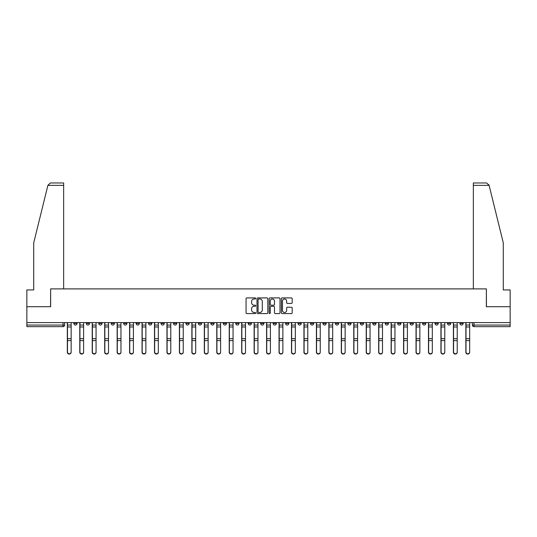 <?xml version="1.0" encoding="UTF-8"?>
<svg xmlns="http://www.w3.org/2000/svg" width="537" height="537" viewBox="0 0 537 537"><rect width="100%" height="100%" fill="white"/><g stroke="black" fill="none" stroke-linecap="round" stroke-linejoin="round"><path stroke-width="0.81" d="M255.726 298.458A0.55 0.55 0 0 0 255.176 297.907L246.852 297.907A0.785 0.785 0 0 0 246.067 298.693L246.067 312.796A0.785 0.785 0 0 0 246.852 313.581L255.176 313.581A0.55 0.55 0 0 0 255.726 313.031A0.55 0.55 0 0 0 255.176 312.48L254.102 312.48A2.51 2.51 0 0 1 251.591 309.977L251.591 308.795A2.51 2.51 0 0 1 254.102 306.291L255.176 306.291A0.55 0.55 0 0 0 255.726 305.741A0.55 0.55 0 0 0 255.176 305.191L254.102 305.191A2.51 2.51 0 0 1 251.591 302.687L251.591 301.512A2.51 2.51 0 0 1 254.102 299.002L255.176 299.002A0.55 0.55 0 0 0 255.726 298.458M410.12 322.589L410.12 323.462L413.315 323.462A1.598 1.598 0 0 1 411.718 325.06A1.598 1.598 0 0 1 410.12 323.462L410.12 322.589M397.669 322.589L397.669 323.462L400.864 323.462A1.598 1.598 0 0 1 399.266 325.06A1.598 1.598 0 0 1 397.669 323.462L397.669 322.589M322.945 322.589L322.945 323.462L326.14 323.462A1.598 1.598 0 0 1 324.543 325.06A1.598 1.598 0 0 1 322.945 323.462L322.945 322.589M310.493 322.589L310.493 323.462L313.682 323.462A1.598 1.598 0 0 1 312.091 325.06A1.598 1.598 0 0 1 310.493 323.462L310.493 322.589M298.035 322.589L298.035 323.462L301.23 323.462A1.598 1.598 0 0 1 299.633 325.06A1.598 1.598 0 0 1 298.035 323.462L298.035 322.589M273.132 322.589L273.132 323.462L276.327 323.462A1.598 1.598 0 0 1 274.729 325.06A1.598 1.598 0 0 1 273.132 323.462L273.132 322.589M248.222 323.462L248.222 322.589L248.222 323.462A1.598 1.598 0 0 0 249.819 325.06A1.598 1.598 0 0 1 248.222 323.462L251.417 323.462A1.598 1.598 0 0 1 249.819 325.06A1.598 1.598 0 0 0 251.417 323.462L251.417 322.589L251.417 323.462M235.77 323.462L235.77 322.589L235.77 323.462A1.598 1.598 0 0 0 237.367 325.06A1.598 1.598 0 0 1 235.77 323.462L238.965 323.462A1.598 1.598 0 0 1 237.367 325.06M223.318 323.462L223.318 322.589L223.318 323.462A1.598 1.598 0 0 0 224.909 325.06A1.598 1.598 0 0 1 223.318 323.462L226.507 323.462A1.598 1.598 0 0 1 224.909 325.06A1.598 1.598 0 0 0 226.507 323.462L226.507 322.589L226.507 323.462M210.86 322.589L210.86 323.462L214.055 323.462A1.598 1.598 0 0 1 212.457 325.06A1.598 1.598 0 0 1 210.86 323.462L210.86 322.589M198.408 322.589L198.408 323.462L201.603 323.462A1.598 1.598 0 0 1 200.006 325.06A1.598 1.598 0 0 1 198.408 323.462L198.408 322.589M185.956 322.589L185.956 323.462L189.145 323.462A1.598 1.598 0 0 1 187.554 325.06A1.598 1.598 0 0 1 185.956 323.462L185.956 322.589M173.498 323.462L173.498 322.589L173.498 323.462A1.598 1.598 0 0 0 175.096 325.06A1.598 1.598 0 0 1 173.498 323.462L176.693 323.462A1.598 1.598 0 0 1 175.096 325.06M148.595 323.462L148.595 322.589L148.595 323.462A1.598 1.598 0 0 0 150.192 325.06A1.598 1.598 0 0 1 148.595 323.462L151.783 323.462A1.598 1.598 0 0 1 150.192 325.06A1.598 1.598 0 0 0 151.783 323.462L151.783 322.589L151.783 323.462M136.136 323.462L136.136 322.589L136.136 323.462A1.598 1.598 0 0 0 137.734 325.06A1.598 1.598 0 0 1 136.136 323.462L139.331 323.462A1.598 1.598 0 0 1 137.734 325.06A1.598 1.598 0 0 0 139.331 323.462L139.331 322.589L139.331 323.462M123.685 323.462L123.685 322.589L123.685 323.462A1.598 1.598 0 0 0 125.282 325.06A1.598 1.598 0 0 1 123.685 323.462L126.88 323.462A1.598 1.598 0 0 1 125.282 325.06A1.598 1.598 0 0 0 126.88 323.462L126.88 322.589L126.88 323.462M111.233 323.462L111.233 322.589L111.233 323.462A1.598 1.598 0 0 0 112.83 325.06A1.598 1.598 0 0 1 111.233 323.462L114.428 323.462A1.598 1.598 0 0 1 112.83 325.06M98.781 323.462L98.781 322.589L98.781 323.462A1.598 1.598 0 0 0 100.372 325.06A1.598 1.598 0 0 1 98.781 323.462L101.97 323.462A1.598 1.598 0 0 1 100.372 325.06A1.598 1.598 0 0 0 101.97 323.462L101.97 322.589L101.97 323.462M86.323 323.462L86.323 322.589L86.323 323.462A1.598 1.598 0 0 0 87.92 325.06A1.598 1.598 0 0 1 86.323 323.462L89.518 323.462A1.598 1.598 0 0 1 87.92 325.06A1.598 1.598 0 0 0 89.518 323.462L89.518 322.589L89.518 323.462M291.403 303.432A0.785 0.785 0 0 0 292.182 302.646L292.182 298.693A0.785 0.785 0 0 0 291.403 297.907L282.153 297.907A0.785 0.785 0 0 0 281.368 298.693L281.368 312.796A0.785 0.785 0 0 0 282.153 313.581L291.403 313.581A0.785 0.785 0 0 0 292.182 312.796L292.182 308.016A0.785 0.785 0 0 0 291.403 307.231L287.443 307.231A0.785 0.785 0 0 0 286.657 308.016L286.657 310.386A2.094 2.094 0 0 1 284.563 312.48A2.094 2.094 0 0 1 282.469 310.386L282.469 301.103A2.094 2.094 0 0 1 284.563 299.002A2.094 2.094 0 0 1 286.657 301.103L286.657 302.646A0.785 0.785 0 0 0 287.443 303.432L291.403 303.432M47.894 185.359L50.357 182.963L63.655 182.963L63.655 185.359L47.894 185.359L33.717 242.838L33.717 289.933L26.85 289.933L26.85 306.701L50.639 306.701L50.639 288.899L486.361 288.899L486.361 306.701L510.15 306.701L510.15 322.589L26.85 322.589L26.85 325.06L64.608 325.06L64.608 322.589L64.608 325.06A1.598 1.598 0 0 1 63.017 326.657L26.85 326.657L26.85 325.06M26.85 306.701L26.85 322.589M267.815 298.693A0.785 0.785 0 0 0 267.03 297.907L257.787 297.907A0.785 0.785 0 0 0 257.001 298.693L257.001 312.796A0.785 0.785 0 0 0 257.787 313.581L267.03 313.581A0.785 0.785 0 0 0 267.815 312.796L267.815 298.693M269.97 297.907L279.213 297.907A0.785 0.785 0 0 1 279.999 298.693L279.999 312.796A0.785 0.785 0 0 1 279.213 313.581L275.259 313.581A0.785 0.785 0 0 1 274.474 312.796L274.474 307.077A0.785 0.785 0 0 0 273.689 306.291L271.064 306.291A0.785 0.785 0 0 0 270.286 307.077L270.286 313.031A0.55 0.55 0 0 1 269.735 313.581A0.55 0.55 0 0 1 269.185 313.031L269.185 298.693A0.785 0.785 0 0 1 269.97 297.907M472.392 322.589L472.392 325.06L510.15 325.06L510.15 326.657L473.983 326.657A1.598 1.598 0 0 1 472.392 325.06A1.598 1.598 0 0 0 473.983 326.657L473.983 322.589M510.15 322.589L510.15 325.06M463.129 322.589L463.129 323.462A1.598 1.598 0 0 1 461.531 325.06A1.598 1.598 0 0 1 459.934 323.462L463.129 323.462M459.934 322.589L459.934 323.462M450.677 322.589L450.677 323.462A1.598 1.598 0 0 1 449.08 325.06A1.598 1.598 0 0 1 447.482 323.462A1.598 1.598 0 0 0 449.08 325.06M447.482 322.589L447.482 323.462L450.677 323.462M438.219 322.589L438.219 323.462A1.598 1.598 0 0 1 436.628 325.06A1.598 1.598 0 0 1 435.03 323.462L438.219 323.462M435.03 322.589L435.03 323.462M425.767 322.589L425.767 323.462A1.598 1.598 0 0 1 424.17 325.06A1.598 1.598 0 0 1 422.572 323.462L425.767 323.462M422.572 322.589L422.572 323.462M413.315 322.589L413.315 323.462M400.864 322.589L400.864 323.462L400.864 322.589M388.405 322.589L388.405 323.462A1.598 1.598 0 0 1 386.808 325.06A1.598 1.598 0 0 1 385.217 323.462L388.405 323.462M385.217 322.589L385.217 323.462M375.954 322.589L375.954 323.462A1.598 1.598 0 0 1 374.356 325.06A1.598 1.598 0 0 1 372.759 323.462L375.954 323.462M372.759 322.589L372.759 323.462M363.502 322.589L363.502 323.462A1.598 1.598 0 0 1 361.904 325.06A1.598 1.598 0 0 1 360.307 323.462L363.502 323.462M360.307 322.589L360.307 323.462M351.044 322.589L351.044 323.462A1.598 1.598 0 0 1 349.446 325.06A1.598 1.598 0 0 1 347.855 323.462L351.044 323.462M347.855 322.589L347.855 323.462M338.592 322.589L338.592 323.462A1.598 1.598 0 0 1 336.994 325.06A1.598 1.598 0 0 1 335.397 323.462L338.592 323.462M335.397 322.589L335.397 323.462M326.14 322.589L326.14 323.462A1.598 1.598 0 0 1 324.543 325.06M313.682 322.589L313.682 323.462M301.23 323.462L301.23 322.589L301.23 323.462A1.598 1.598 0 0 1 299.633 325.06M288.778 322.589L288.778 323.462A1.598 1.598 0 0 1 287.181 325.06A1.598 1.598 0 0 1 285.583 323.462A1.598 1.598 0 0 0 287.181 325.06A1.598 1.598 0 0 0 288.778 323.462L285.583 323.462L285.583 322.589M276.327 323.462L276.327 322.589L276.327 323.462A1.598 1.598 0 0 1 274.729 325.06M263.868 322.589L263.868 323.462A1.598 1.598 0 0 1 262.271 325.06A1.598 1.598 0 0 1 260.673 323.462A1.598 1.598 0 0 0 262.271 325.06M260.673 322.589L260.673 323.462L263.868 323.462M238.965 322.589L238.965 323.462L238.965 322.589M214.055 323.462L214.055 322.589L214.055 323.462A1.598 1.598 0 0 1 212.457 325.06M201.603 323.462L201.603 322.589L201.603 323.462A1.598 1.598 0 0 1 200.006 325.06M189.145 323.462L189.145 322.589L189.145 323.462A1.598 1.598 0 0 1 187.554 325.06M176.693 322.589L176.693 323.462L176.693 322.589M164.241 323.462L164.241 322.589L164.241 323.462A1.598 1.598 0 0 1 162.644 325.06A1.598 1.598 0 0 1 161.046 323.462L164.241 323.462A1.598 1.598 0 0 1 162.644 325.06M161.046 322.589L161.046 323.462M114.428 322.589L114.428 323.462L114.428 322.589M77.066 322.589L77.066 323.462A1.598 1.598 0 0 1 75.469 325.06A1.598 1.598 0 0 1 73.871 323.462A1.598 1.598 0 0 0 75.469 325.06A1.598 1.598 0 0 0 77.066 323.462L77.066 322.589M73.871 322.589L73.871 323.462L77.066 323.462M63.017 322.589L63.017 326.657A1.598 1.598 0 0 0 64.608 325.06M258.646 299.002A0.55 0.55 0 0 0 258.096 299.552L258.096 311.93A0.55 0.55 0 0 0 258.646 312.48L259.78 312.48A2.51 2.51 0 0 0 262.291 309.977L262.291 301.512A2.51 2.51 0 0 0 259.78 299.002L258.646 299.002M274.474 301.136A2.094 2.094 0 0 0 272.38 299.042A2.094 2.094 0 0 0 270.286 301.136L270.286 304.412A0.785 0.785 0 0 0 271.064 305.191L273.689 305.191A0.785 0.785 0 0 0 274.474 304.412L274.474 301.136M67.326 322.589L67.326 352.272A1.839 1.772 180 0 0 69.239 354.037M71.159 351.997L71.159 352.272A1.839 1.772 180 0 1 69.32 354.037A1.839 1.772 180 0 1 67.487 352.272L67.487 351.997A1.839 1.772 0 0 0 69.32 353.762A1.839 1.772 0 0 0 71.159 351.997L71.159 340.619L67.487 340.619L67.487 351.997M67.487 322.589L67.487 340.619M71.159 322.589L71.159 340.619M79.778 322.589L79.778 352.272A1.839 1.772 180 0 0 81.691 354.037M92.23 322.589L92.23 352.272A1.839 1.772 180 0 0 94.15 354.037M63.655 288.899L63.655 185.359M50.559 306.701L50.639 288.899M510.15 306.701L510.15 289.933L503.283 289.933L503.283 242.838L488.965 184.782L489.106 185.359L486.643 182.963L473.345 182.963L473.345 288.899M486.441 306.701L486.361 288.899M83.611 351.997L83.611 352.272A1.839 1.772 180 0 1 81.772 354.037A1.839 1.772 180 0 1 79.939 352.272L79.939 351.997A1.839 1.772 0 0 0 81.772 353.762A1.839 1.772 0 0 0 83.611 351.997L83.611 340.619L79.939 340.619L79.939 351.997M79.939 322.589L79.939 340.619M83.611 322.589L83.611 340.619M96.063 351.997L96.063 352.272A1.839 1.772 180 0 1 94.23 354.037A1.839 1.772 180 0 1 92.391 352.272L92.391 351.997A1.839 1.772 0 0 0 94.23 353.762A1.839 1.772 0 0 0 96.063 351.997L96.063 340.619L92.391 340.619L92.391 351.997M92.391 322.589L92.391 340.619M96.063 322.589L96.063 340.619M104.688 322.589L104.688 352.272A1.839 1.772 180 0 0 106.601 354.037M117.14 322.589L117.14 352.272A1.839 1.772 180 0 0 119.053 354.037M129.592 322.589L129.592 352.272A1.839 1.772 180 0 0 131.511 354.037M108.521 351.997L108.521 352.272A1.839 1.772 180 0 1 106.682 354.037A1.839 1.772 180 0 1 104.843 352.272L104.843 351.997A1.839 1.772 0 0 0 106.682 353.762A1.839 1.772 0 0 0 108.521 351.997L108.521 340.619L104.843 340.619L104.843 351.997M104.843 322.589L104.843 340.619M108.521 322.589L108.521 340.619M120.973 351.997L120.973 352.272A1.839 1.772 180 0 1 119.133 354.037A1.839 1.772 180 0 1 117.301 352.272L117.301 351.997A1.839 1.772 0 0 0 119.133 353.762A1.839 1.772 0 0 0 120.973 351.997L120.973 340.619L117.301 340.619L117.301 351.997M117.301 322.589L117.301 340.619M120.973 322.589L120.973 340.619M133.424 351.997L133.424 352.272A1.839 1.772 180 0 1 131.592 354.037A1.839 1.772 180 0 1 129.753 352.272L129.753 351.997A1.839 1.772 0 0 0 131.592 353.762A1.839 1.772 0 0 0 133.424 351.997L133.424 340.619L129.753 340.619L129.753 351.997M129.753 322.589L129.753 340.619M133.424 322.589L133.424 340.619M142.05 322.589L142.05 352.272A1.839 1.772 180 0 0 143.963 354.037M145.876 351.997L145.876 352.272A1.839 1.772 180 0 1 144.044 354.037A1.839 1.772 180 0 1 142.204 352.272L142.204 351.997A1.839 1.772 0 0 0 144.044 353.762A1.839 1.772 0 0 0 145.876 351.997L145.876 340.619L142.204 340.619L142.204 351.997M142.204 322.589L142.204 340.619M145.876 322.589L145.876 340.619M154.502 322.589L154.502 352.272A1.839 1.772 180 0 0 156.415 354.037M158.334 351.997L158.334 352.272A1.839 1.772 180 0 1 156.495 354.037A1.839 1.772 180 0 1 154.663 352.272L154.663 351.997A1.839 1.772 0 0 0 156.495 353.762A1.839 1.772 0 0 0 158.334 351.997L158.334 340.619L154.663 340.619L154.663 351.997M154.663 322.589L154.663 340.619M158.334 322.589L158.334 340.619M166.953 322.589L166.953 352.272A1.839 1.772 180 0 0 168.873 354.037M170.786 351.997L170.786 352.272A1.839 1.772 180 0 1 168.947 354.037A1.839 1.772 180 0 1 167.114 352.272L167.114 351.997A1.839 1.772 0 0 0 168.947 353.762A1.839 1.772 0 0 0 170.786 351.997L170.786 340.619L167.114 340.619L167.114 351.997M167.114 322.589L167.114 340.619M170.786 322.589L170.786 340.619M179.405 322.589L179.405 352.272A1.839 1.772 180 0 0 181.325 354.037M183.238 351.997L183.238 352.272A1.839 1.772 180 0 1 181.405 354.037A1.839 1.772 180 0 1 179.566 352.272L179.566 351.997A1.839 1.772 0 0 0 181.405 353.762A1.839 1.772 0 0 0 183.238 351.997L183.238 340.619L179.566 340.619L179.566 351.997M179.566 322.589L179.566 340.619M183.238 322.589L183.238 340.619M191.863 322.589L191.863 352.272A1.839 1.772 180 0 0 193.776 354.037M195.696 351.997L195.696 352.272A1.839 1.772 180 0 1 193.857 354.037A1.839 1.772 180 0 1 192.024 352.272L192.024 351.997A1.839 1.772 0 0 0 193.857 353.762A1.839 1.772 0 0 0 195.696 351.997L195.696 340.619L192.024 340.619L192.024 351.997M192.024 322.589L192.024 340.619M195.696 322.589L195.696 340.619M204.315 322.589L204.315 352.272A1.839 1.772 180 0 0 206.228 354.037M208.148 351.997L208.148 352.272A1.839 1.772 180 0 1 206.309 354.037A1.839 1.772 180 0 1 204.476 352.272L204.476 351.997A1.839 1.772 0 0 0 206.309 353.762A1.839 1.772 0 0 0 208.148 351.997L208.148 340.619L204.476 340.619L204.476 351.997M204.476 322.589L204.476 340.619M208.148 322.589L208.148 340.619M216.767 322.589L216.767 352.272A1.839 1.772 180 0 0 218.687 354.037M220.6 351.997L220.6 352.272A1.839 1.772 180 0 1 218.767 354.037A1.839 1.772 180 0 1 216.928 352.272L216.928 351.997A1.839 1.772 0 0 0 218.767 353.762A1.839 1.772 0 0 0 220.6 351.997L220.6 340.619L216.928 340.619L216.928 351.997M216.928 322.589L216.928 340.619M220.6 322.589L220.6 340.619M229.225 322.589L229.225 352.272A1.839 1.772 180 0 0 231.138 354.037M233.058 351.997L233.058 352.272A1.839 1.772 180 0 1 231.219 354.037A1.839 1.772 180 0 1 229.38 352.272L229.38 351.997A1.839 1.772 0 0 0 231.219 353.762A1.839 1.772 0 0 0 233.058 351.997L233.058 340.619L229.38 340.619L229.38 351.997M229.38 322.589L229.38 340.619M233.058 322.589L233.058 340.619M241.677 322.589L241.677 352.272A1.839 1.772 180 0 0 243.59 354.037M245.51 351.997L245.51 352.272A1.839 1.772 180 0 1 243.67 354.037A1.839 1.772 180 0 1 241.838 352.272L241.838 351.997A1.839 1.772 0 0 0 243.67 353.762A1.839 1.772 0 0 0 245.51 351.997L245.51 340.619L241.838 340.619L241.838 351.997M241.838 322.589L241.838 340.619M245.51 322.589L245.51 340.619M254.129 322.589L254.129 352.272A1.839 1.772 180 0 0 256.048 354.037M257.961 351.997L257.961 352.272A1.839 1.772 180 0 1 256.129 354.037A1.839 1.772 180 0 1 254.29 352.272L254.29 351.997A1.839 1.772 0 0 0 256.129 353.762A1.839 1.772 0 0 0 257.961 351.997L257.961 340.619L254.29 340.619L254.29 351.997M254.29 322.589L254.29 340.619M257.961 322.589L257.961 340.619M266.587 322.589L266.587 352.272A1.839 1.772 180 0 0 268.5 354.037M270.413 351.997L270.413 352.272A1.839 1.772 180 0 1 268.581 354.037A1.839 1.772 180 0 1 266.741 352.272L266.741 351.997A1.839 1.772 0 0 0 268.581 353.762A1.839 1.772 0 0 0 270.413 351.997L270.413 340.619L266.741 340.619L266.741 351.997M266.741 322.589L266.741 340.619M270.413 322.589L270.413 340.619M279.039 322.589L279.039 352.272A1.839 1.772 180 0 0 280.952 354.037M282.871 351.997L282.871 352.272A1.839 1.772 180 0 1 281.032 354.037A1.839 1.772 180 0 1 279.2 352.272L279.2 351.997A1.839 1.772 0 0 0 281.032 353.762A1.839 1.772 0 0 0 282.871 351.997L282.871 340.619L279.2 340.619L279.2 351.997M279.2 322.589L279.2 340.619M282.871 322.589L282.871 340.619M291.49 322.589L291.49 352.272A1.839 1.772 180 0 0 293.41 354.037M295.323 351.997L295.323 352.272A1.839 1.772 180 0 1 293.484 354.037A1.839 1.772 180 0 1 291.651 352.272L291.651 351.997A1.839 1.772 0 0 0 293.484 353.762A1.839 1.772 0 0 0 295.323 351.997L295.323 340.619L291.651 340.619L291.651 351.997M291.651 322.589L291.651 340.619M295.323 322.589L295.323 340.619M303.942 322.589L303.942 352.272A1.839 1.772 180 0 0 305.862 354.037M307.775 351.997L307.775 352.272A1.839 1.772 180 0 1 305.942 354.037A1.839 1.772 180 0 1 304.103 352.272L304.103 351.997A1.839 1.772 0 0 0 305.942 353.762A1.839 1.772 0 0 0 307.775 351.997L307.775 340.619L304.103 340.619L304.103 351.997M304.103 322.589L304.103 340.619M307.775 322.589L307.775 340.619M316.4 322.589L316.4 352.272A1.839 1.772 180 0 0 318.313 354.037M320.233 351.997L320.233 352.272A1.839 1.772 180 0 1 318.394 354.037A1.839 1.772 180 0 1 316.562 352.272L316.562 351.997A1.839 1.772 0 0 0 318.394 353.762A1.839 1.772 0 0 0 320.233 351.997L320.233 340.619L316.562 340.619L316.562 351.997M316.562 322.589L316.562 340.619M320.233 322.589L320.233 340.619M328.852 322.589L328.852 352.272A1.839 1.772 180 0 0 330.772 354.037M332.685 351.997L332.685 352.272A1.839 1.772 180 0 1 330.846 354.037A1.839 1.772 180 0 1 329.013 352.272L329.013 351.997A1.839 1.772 0 0 0 330.846 353.762A1.839 1.772 0 0 0 332.685 351.997L332.685 340.619L329.013 340.619L329.013 351.997M329.013 322.589L329.013 340.619M332.685 322.589L332.685 340.619M341.304 322.589L341.304 352.272A1.839 1.772 180 0 0 343.224 354.037M345.137 351.997L345.137 352.272A1.839 1.772 180 0 1 343.304 354.037A1.839 1.772 180 0 1 341.465 352.272L341.465 351.997A1.839 1.772 0 0 0 343.304 353.762A1.839 1.772 0 0 0 345.137 351.997L345.137 340.619L341.465 340.619L341.465 351.997M341.465 322.589L341.465 340.619M345.137 322.589L345.137 340.619M353.762 322.589L353.762 352.272A1.839 1.772 180 0 0 355.675 354.037M357.595 351.997L357.595 352.272A1.839 1.772 180 0 1 355.756 354.037A1.839 1.772 180 0 1 353.917 352.272L353.917 351.997A1.839 1.772 0 0 0 355.756 353.762A1.839 1.772 0 0 0 357.595 351.997L357.595 340.619L353.917 340.619L353.917 351.997M353.917 322.589L353.917 340.619M357.595 322.589L357.595 340.619M366.214 322.589L366.214 352.272A1.839 1.772 180 0 0 368.127 354.037M370.047 351.997L370.047 352.272A1.839 1.772 180 0 1 368.207 354.037A1.839 1.772 180 0 1 366.375 352.272L366.375 351.997A1.839 1.772 0 0 0 368.207 353.762A1.839 1.772 0 0 0 370.047 351.997L370.047 340.619L366.375 340.619L366.375 351.997M366.375 322.589L366.375 340.619M370.047 322.589L370.047 340.619M378.666 322.589L378.666 352.272A1.839 1.772 180 0 0 380.585 354.037M382.498 351.997L382.498 352.272A1.839 1.772 180 0 1 380.666 354.037A1.839 1.772 180 0 1 378.827 352.272L378.827 351.997A1.839 1.772 0 0 0 380.666 353.762A1.839 1.772 0 0 0 382.498 351.997L382.498 340.619L378.827 340.619L378.827 351.997M378.827 322.589L378.827 340.619M382.498 322.589L382.498 340.619M391.124 322.589L391.124 352.272A1.839 1.772 180 0 0 393.037 354.037M394.95 351.997L394.95 352.272A1.839 1.772 180 0 1 393.118 354.037A1.839 1.772 180 0 1 391.278 352.272L391.278 351.997A1.839 1.772 0 0 0 393.118 353.762A1.839 1.772 0 0 0 394.95 351.997L394.95 340.619L391.278 340.619L391.278 351.997M391.278 322.589L391.278 340.619M394.95 322.589L394.95 340.619M403.576 322.589L403.576 352.272A1.839 1.772 180 0 0 405.489 354.037M407.408 351.997L407.408 352.272A1.839 1.772 180 0 1 405.569 354.037A1.839 1.772 180 0 1 403.737 352.272L403.737 351.997A1.839 1.772 0 0 0 405.569 353.762A1.839 1.772 0 0 0 407.408 351.997L407.408 340.619L403.737 340.619L403.737 351.997M403.737 322.589L403.737 340.619M407.408 322.589L407.408 340.619M416.027 322.589L416.027 352.272A1.839 1.772 180 0 0 417.947 354.037M419.86 351.997L419.86 352.272A1.839 1.772 180 0 1 418.028 354.037A1.839 1.772 180 0 1 416.188 352.272L416.188 351.997A1.839 1.772 0 0 0 418.028 353.762A1.839 1.772 0 0 0 419.86 351.997L419.86 340.619L416.188 340.619L416.188 351.997M416.188 322.589L416.188 340.619M419.86 322.589L419.86 340.619M428.479 322.589L428.479 352.272A1.839 1.772 180 0 0 430.399 354.037M432.312 351.997L432.312 352.272A1.839 1.772 180 0 1 430.479 354.037A1.839 1.772 180 0 1 428.64 352.272L428.64 351.997A1.839 1.772 0 0 0 430.479 353.762A1.839 1.772 0 0 0 432.312 351.997L432.312 340.619L428.64 340.619L428.64 351.997M428.64 322.589L428.64 340.619M432.312 322.589L432.312 340.619M440.937 322.589L440.937 352.272A1.839 1.772 180 0 0 442.85 354.037M444.77 351.997L444.77 352.272A1.839 1.772 180 0 1 442.931 354.037A1.839 1.772 180 0 1 441.099 352.272L441.099 351.997A1.839 1.772 0 0 0 442.931 353.762A1.839 1.772 0 0 0 444.77 351.997L444.77 340.619L441.099 340.619L441.099 351.997M441.099 322.589L441.099 340.619M444.77 322.589L444.77 340.619M453.389 322.589L453.389 352.272A1.839 1.772 180 0 0 455.309 354.037M457.222 351.997L457.222 352.272A1.839 1.772 180 0 1 455.383 354.037A1.839 1.772 180 0 1 453.55 352.272L453.55 351.997A1.839 1.772 0 0 0 455.383 353.762A1.839 1.772 0 0 0 457.222 351.997L457.222 340.619L453.55 340.619L453.55 351.997M453.55 322.589L453.55 340.619M457.222 322.589L457.222 340.619M465.841 322.589L465.841 352.272A1.839 1.772 180 0 0 467.761 354.037M469.674 351.997L469.674 352.272A1.839 1.772 180 0 1 467.841 354.037A1.839 1.772 180 0 1 466.002 352.272L466.002 351.997A1.839 1.772 0 0 0 467.841 353.762A1.839 1.772 0 0 0 469.674 351.997L469.674 340.619L466.002 340.619L466.002 351.997M466.002 322.589L466.002 340.619M469.674 322.589L469.674 340.619M67.326 325.06L71.159 325.06M71.159 338.699L67.487 338.699M71.159 326.986L67.487 326.986M79.778 325.06L83.611 325.06M92.23 325.06L96.063 325.06M489.106 185.359L473.345 185.359M83.611 338.699L79.939 338.699M83.611 326.986L79.939 326.986M96.063 338.699L92.391 338.699M96.063 326.986L92.391 326.986M104.688 325.06L108.521 325.06M117.14 325.06L120.973 325.06M129.592 325.06L133.424 325.06M108.521 338.699L104.843 338.699M108.521 326.986L104.843 326.986M120.973 338.699L117.301 338.699M120.973 326.986L117.301 326.986M133.424 338.699L129.753 338.699M133.424 326.986L129.753 326.986M142.05 325.06L145.876 325.06M145.876 338.699L142.204 338.699M145.876 326.986L142.204 326.986M154.502 325.06L158.334 325.06M158.334 338.699L154.663 338.699M158.334 326.986L154.663 326.986M166.953 325.06L170.786 325.06M170.786 338.699L167.114 338.699M170.786 326.986L167.114 326.986M179.405 325.06L183.238 325.06M183.238 338.699L179.566 338.699M183.238 326.986L179.566 326.986M191.863 325.06L195.696 325.06M195.696 338.699L192.024 338.699M195.696 326.986L192.024 326.986M204.315 325.06L208.148 325.06M208.148 338.699L204.476 338.699M208.148 326.986L204.476 326.986M216.767 325.06L220.6 325.06M220.6 338.699L216.928 338.699M220.6 326.986L216.928 326.986M229.225 325.06L233.058 325.06M233.058 338.699L229.38 338.699M233.058 326.986L229.38 326.986M241.677 325.06L245.51 325.06M245.51 338.699L241.838 338.699M245.51 326.986L241.838 326.986M254.129 325.06L257.961 325.06M257.961 338.699L254.29 338.699M257.961 326.986L254.29 326.986M266.587 325.06L270.413 325.06M270.413 338.699L266.741 338.699M270.413 326.986L266.741 326.986M279.039 325.06L282.871 325.06M282.871 338.699L279.2 338.699M282.871 326.986L279.2 326.986M291.49 325.06L295.323 325.06M295.323 338.699L291.651 338.699M295.323 326.986L291.651 326.986M303.942 325.06L307.775 325.06M307.775 338.699L304.103 338.699M307.775 326.986L304.103 326.986M316.4 325.06L320.233 325.06M320.233 338.699L316.562 338.699M320.233 326.986L316.562 326.986M328.852 325.06L332.685 325.06M332.685 338.699L329.013 338.699M332.685 326.986L329.013 326.986M341.304 325.06L345.137 325.06M345.137 338.699L341.465 338.699M345.137 326.986L341.465 326.986M353.762 325.06L357.595 325.06M357.595 338.699L353.917 338.699M357.595 326.986L353.917 326.986M366.214 325.06L370.047 325.06M370.047 338.699L366.375 338.699M370.047 326.986L366.375 326.986M378.666 325.06L382.498 325.06M382.498 338.699L378.827 338.699M382.498 326.986L378.827 326.986M391.124 325.06L394.95 325.06M394.95 338.699L391.278 338.699M394.95 326.986L391.278 326.986M403.576 325.06L407.408 325.06M407.408 338.699L403.737 338.699M407.408 326.986L403.737 326.986M416.027 325.06L419.86 325.06M419.86 338.699L416.188 338.699M419.86 326.986L416.188 326.986M428.479 325.06L432.312 325.06M432.312 338.699L428.64 338.699M432.312 326.986L428.64 326.986M440.937 325.06L444.77 325.06M444.77 338.699L441.099 338.699M444.77 326.986L441.099 326.986M453.389 325.06L457.222 325.06M457.222 338.699L453.55 338.699M457.222 326.986L453.55 326.986M465.841 325.06L469.674 325.06M469.674 338.699L466.002 338.699M469.674 326.986L466.002 326.986"/></g></svg>
